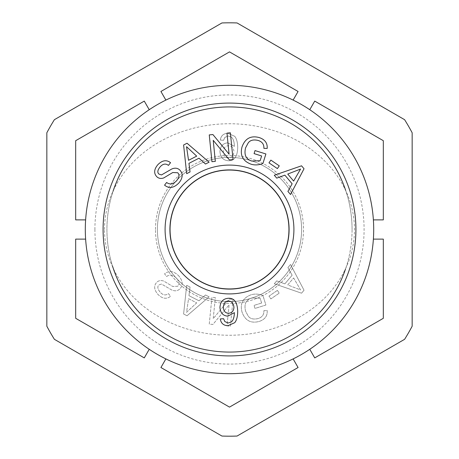 <?xml version="1.0" encoding="UTF-8"?>
<svg xmlns="http://www.w3.org/2000/svg" width="459" height="459" viewBox="0 0 459 459"><rect width="100%" height="100%" fill="white"/><g stroke="black" fill="none" stroke-linecap="round" stroke-linejoin="round"><path stroke-width="0.34" stroke-dasharray="2.29 1.72" d="M85.621 239.116A144.201 144.201 0 0 0 149.232 349.299L144.269 357.9L75.683 318.305L75.683 239.116L85.621 239.116A144.201 144.201 0 0 1 301.603 104.618A144.201 144.201 0 0 1 301.603 354.382A144.201 144.201 0 0 1 85.299 229.5A144.201 144.201 0 0 0 229.5 373.701A144.201 144.201 0 0 0 373.701 229.5A144.201 144.201 0 0 0 229.5 85.299A144.201 144.201 0 0 0 85.299 229.5A144.201 144.201 0 0 1 85.621 219.884L75.683 219.884L75.683 140.695L144.269 101.1L149.232 109.701A144.201 144.201 0 0 0 85.621 219.884M94.91 229.5A134.59 134.59 0 0 0 296.795 346.057A134.59 134.59 0 0 0 296.795 112.943A134.59 134.59 0 0 0 94.91 229.5M169.899 229.5A59.601 59.601 0 0 0 259.301 281.12A59.601 59.601 0 0 0 259.301 177.88A59.601 59.601 0 0 0 169.899 229.5A59.601 59.601 0 0 0 259.301 281.12A59.601 59.601 0 0 0 259.301 177.88A59.601 59.601 0 0 0 169.899 229.5A59.601 59.601 0 0 0 259.301 281.12A59.601 59.601 0 0 0 259.301 177.88A59.601 59.601 0 0 0 169.899 229.5A59.601 59.601 0 0 1 259.301 177.88A59.601 59.601 0 0 1 259.301 281.12A59.601 59.601 0 0 1 169.899 229.5M309.768 109.701L314.731 101.1L383.317 140.695L383.317 219.884L373.379 219.884A144.201 144.201 0 0 0 165.883 100.091L160.92 91.484L229.5 51.89L298.08 91.484L293.117 100.091M373.379 219.884A144.201 144.201 0 0 1 373.379 239.116L383.317 239.116L383.317 318.305L314.731 357.9L309.768 349.299A144.201 144.201 0 0 1 293.117 358.909L298.08 367.516L229.5 407.11L160.92 367.516L165.883 358.909A144.201 144.201 0 0 0 293.117 358.909M149.232 109.701A144.201 144.201 0 0 1 165.883 100.091M165.883 358.909A144.201 144.201 0 0 1 149.232 349.299M237.056 22.95A206.688 206.688 0 0 0 221.944 22.95L54.397 119.684A206.688 206.688 0 0 0 46.847 132.766L46.847 326.234A206.688 206.688 0 0 0 54.397 339.316L221.944 436.05A206.688 206.688 0 0 0 237.056 436.05L404.603 339.316A206.688 206.688 0 0 0 412.153 326.234L412.153 132.766A206.688 206.688 0 0 0 404.603 119.684L237.056 22.95M289.084 229.5A59.584 59.584 0 0 1 199.705 281.103A59.584 59.584 0 0 1 199.705 177.897A59.584 59.584 0 0 1 289.084 229.5A59.584 59.584 0 0 0 199.705 177.897A59.584 59.584 0 0 0 199.705 281.103A59.584 59.584 0 0 0 289.084 229.5A59.584 59.584 0 0 0 199.705 177.897A59.584 59.584 0 0 0 199.705 281.103A59.584 59.584 0 0 0 289.084 229.5M345.667 190.393A122.57 122.57 0 0 1 345.518 269.037M112.656 266.53A122.57 122.57 0 0 1 113.046 191.265M355.914 229.5A126.414 126.414 0 0 1 166.29 338.977A126.414 126.414 0 0 1 166.29 120.023A126.414 126.414 0 0 1 355.914 229.5A126.414 126.414 0 0 1 166.29 338.977A126.414 126.414 0 0 1 166.29 120.023A126.414 126.414 0 0 1 355.914 229.5A126.414 126.414 0 0 0 166.29 120.023A126.414 126.414 0 0 0 166.29 338.977A126.414 126.414 0 0 0 355.914 229.5M301.603 229.5A72.103 72.103 0 0 0 229.5 157.397A72.103 72.103 0 0 0 157.397 229.5A72.103 72.103 0 0 0 229.5 301.603A72.103 72.103 0 0 0 301.603 229.5A72.103 72.103 0 0 1 229.5 301.603A72.103 72.103 0 0 1 157.397 229.5A72.103 72.103 0 0 0 265.549 291.941A72.103 72.103 0 0 0 265.549 167.059A72.103 72.103 0 0 0 157.397 229.5A72.103 72.103 0 0 1 229.5 157.397A72.103 72.103 0 0 1 301.603 229.5M228.53 300.966C225.415 301.098 223.694 303.175 223.355 307.191C223.544 311.059 225.266 313.078 228.53 313.256C231.806 313.084 233.608 311.162 233.941 307.484C233.654 303.497 231.852 301.328 228.53 300.966M227.888 325.724C223.493 325.534 220.963 323.274 220.303 318.936L223.59 318.707L224.812 321.57L228.117 323.021L230.9 322.166C233.057 320.944 234.228 317.766 234.4 312.642L227.819 316.165C222.971 315.781 220.343 312.843 219.953 307.364C220.395 301.649 223.24 298.614 228.479 298.258C234.36 298.017 237.435 302.401 237.699 311.403C237.642 316.601 236.643 320.371 234.687 322.717L227.888 325.724M293.628 181.064L300.57 169.05L287.736 174.064L293.628 181.064M276.731 178.132L274.298 175.24L301.546 165.808L304.03 168.763L290.53 194.513L287.913 191.403L292.131 183.772L284.861 175.143L276.731 178.132M261.619 155.962L254.079 153.616L255.026 150.581L265.899 153.966L262.927 163.484C258.744 165.114 254.785 165.343 251.039 164.184C242.845 161.109 239.839 155.36 242.019 146.932C245.06 138.503 250.746 135.371 259.071 137.528C264.872 139.398 267.58 143.036 267.19 148.441L263.873 148.332C264.109 144.384 262.209 141.756 258.182 140.454C253.471 139.347 250.138 140.179 248.187 142.944L245.594 147.809C243.878 154.855 245.949 159.267 251.802 161.052L260.138 160.725L261.619 155.962M179.039 182.78C173.967 188.058 169.142 188.844 164.569 185.155L166.623 182.47C169.819 184.851 173.141 184.277 176.577 180.766C179.326 177.369 179.693 174.695 177.69 172.739L172.756 172.521L163.777 177.914C161.029 178.872 158.728 178.505 156.88 176.807C153.662 173.445 153.96 169.434 157.776 164.781C162.216 160.237 166.468 159.543 170.541 162.693L168.453 165.389C165.71 163.301 162.962 163.765 160.197 166.789C157.523 170.082 157.127 172.521 159.003 174.104L161.482 174.948L171.832 168.964C174.999 167.673 177.644 168.017 179.767 169.996C183.175 173.577 182.934 177.84 179.039 182.78M196.693 156.135L186.538 146.673L188.546 160.306L196.693 156.135M190.043 171.947L186.681 173.668L183.606 144.998L187.037 143.237L209.103 162.176L205.489 164.029L198.994 158.206L188.953 163.352L190.043 171.947M215.334 161.356L211.943 161.694L209.258 134.912L212.896 134.55L229.087 154.167L226.981 133.139L230.366 132.8L233.052 159.583L229.42 159.944L213.223 140.328L215.334 161.356M277.385 168.602L268.985 162.853L270.867 160.111L279.261 165.86L277.385 168.602M155.475 229.5A74.025 74.025 0 0 1 266.513 165.395A74.025 74.025 0 0 1 266.513 293.605A74.025 74.025 0 0 1 155.475 229.5A74.025 74.025 0 0 0 266.513 293.605A74.025 74.025 0 0 0 266.513 165.395A74.025 74.025 0 0 0 155.475 229.5M104.526 229.5A124.974 105.748 0 0 1 291.987 137.918A124.974 105.748 0 0 1 291.987 321.082A124.974 105.748 0 0 1 104.526 229.5A124.974 105.748 0 0 0 291.987 321.082A124.974 105.748 0 0 0 291.987 137.918A124.974 105.748 0 0 0 104.526 229.5M352.07 229.5A122.57 122.57 0 0 0 168.212 123.351A122.57 122.57 0 0 0 168.212 335.649A122.57 122.57 0 0 0 352.07 229.5M288.94 229.5A59.44 59.44 0 0 0 229.5 170.059A59.44 59.44 0 0 0 170.059 229.5A59.44 59.44 0 0 0 229.5 288.94A59.44 59.44 0 0 0 288.94 229.5M228.53 158.034C225.415 157.902 223.694 155.825 223.355 151.809C223.544 147.941 225.266 145.922 228.53 145.744C231.806 145.916 233.608 147.838 233.941 151.516C233.654 155.503 231.852 157.672 228.53 158.034C225.415 157.902 223.694 155.825 223.355 151.809C223.544 147.941 225.266 145.922 228.53 145.744C231.806 145.916 233.608 147.838 233.941 151.516C233.654 155.503 231.852 157.672 228.53 158.034M227.888 133.276C223.493 133.466 220.963 135.726 220.303 140.064L223.59 140.293L224.812 137.43L228.117 135.979L230.9 136.834C233.057 138.056 234.228 141.234 234.4 146.358L227.819 142.835C222.971 143.219 220.343 146.157 219.953 151.636C220.395 157.351 223.24 160.386 228.479 160.742C234.36 160.983 237.435 156.599 237.699 147.597C237.642 142.399 236.643 138.629 234.687 136.283L227.888 133.276C223.493 133.466 220.963 135.726 220.303 140.064L223.59 140.293L224.812 137.43L228.117 135.979L230.9 136.834C233.057 138.056 234.228 141.234 234.4 146.358L227.819 142.835C222.971 143.219 220.343 146.157 219.953 151.636C220.395 157.351 223.24 160.386 228.479 160.742C234.36 160.983 237.435 156.599 237.699 147.597C237.642 142.399 236.643 138.629 234.687 136.283L227.888 133.276M293.628 277.936L300.57 289.95L287.736 284.936L293.628 277.936L300.57 289.95L287.736 284.936L293.628 277.936M276.731 280.868L274.298 283.76L301.546 293.192L304.03 290.237L290.53 264.487L287.913 267.597L292.131 275.228L284.861 283.857L276.731 280.868L274.298 283.76L301.546 293.192L304.03 290.237L290.53 264.487L287.913 267.597L292.131 275.228L284.861 283.857L276.731 280.868M261.619 303.038L254.079 305.384L255.026 308.419L265.899 305.034L262.927 295.516C258.744 293.886 254.785 293.657 251.039 294.816C242.845 297.891 239.839 303.64 242.019 312.068C245.06 320.497 250.746 323.629 259.071 321.472C264.872 319.602 267.58 315.964 267.19 310.559L263.873 310.668C264.109 314.616 262.209 317.244 258.182 318.546C253.471 319.653 250.138 318.821 248.187 316.056L245.594 311.191C243.878 304.145 245.949 299.733 251.802 297.948L260.138 298.275L261.619 303.038L254.079 305.384L255.026 308.419L265.899 305.034L262.927 295.516C258.744 293.886 254.785 293.657 251.039 294.816C242.845 297.891 239.839 303.64 242.019 312.068C245.06 320.497 250.746 323.629 259.071 321.472C264.872 319.602 267.58 315.964 267.19 310.559L263.873 310.668C264.109 314.616 262.209 317.244 258.182 318.546C253.471 319.653 250.138 318.821 248.187 316.056L245.594 311.191C243.878 304.145 245.949 299.733 251.802 297.948L260.138 298.275L261.619 303.038M179.039 276.22C173.967 270.942 169.142 270.156 164.569 273.845L166.623 276.53C169.819 274.149 173.141 274.723 176.577 278.234C179.326 281.631 179.693 284.305 177.69 286.261L172.756 286.479L163.777 281.086C161.029 280.128 158.728 280.495 156.88 282.193C153.662 285.555 153.96 289.566 157.776 294.219C162.216 298.763 166.468 299.457 170.541 296.307L168.453 293.611C165.71 295.699 162.962 295.235 160.197 292.211C157.523 288.918 157.127 286.479 159.003 284.896L161.482 284.052L171.832 290.036C174.999 291.327 177.644 290.983 179.767 289.004C183.175 285.423 182.934 281.16 179.039 276.22C173.967 270.942 169.142 270.156 164.569 273.845L166.623 276.53C169.819 274.149 173.141 274.723 176.577 278.234C179.326 281.631 179.693 284.305 177.69 286.261L172.756 286.479L163.777 281.086C161.029 280.128 158.728 280.495 156.88 282.193C153.662 285.555 153.96 289.566 157.776 294.219C162.216 298.763 166.468 299.457 170.541 296.307L168.453 293.611C165.71 295.699 162.962 295.235 160.197 292.211C157.523 288.918 157.127 286.479 159.003 284.896L161.482 284.052L171.832 290.036C174.999 291.327 177.644 290.983 179.767 289.004C183.175 285.423 182.934 281.16 179.039 276.22M196.693 302.865L186.538 312.327L188.546 298.694L196.693 302.865L186.538 312.327L188.546 298.694L196.693 302.865M190.043 287.053L186.681 285.332L183.606 314.002L187.037 315.763L209.103 296.824L205.489 294.971L198.994 300.794L188.953 295.648L190.043 287.053L186.681 285.332L183.606 314.002L187.037 315.763L209.103 296.824L205.489 294.971L198.994 300.794L188.953 295.648L190.043 287.053M215.334 297.644L211.943 297.306L209.258 324.088L212.896 324.45L229.087 304.833L226.981 325.861L230.366 326.2L233.052 299.417L229.42 299.056L213.223 318.672L215.334 297.644L211.943 297.306L209.258 324.088L212.896 324.45L229.087 304.833L226.981 325.861L230.366 326.2L233.052 299.417L229.42 299.056L213.223 318.672L215.334 297.644M277.385 290.398L268.985 296.147L270.867 298.889L279.261 293.14L277.385 290.398L268.985 296.147L270.867 298.889L279.261 293.14L277.385 290.398M165.091 229.5A64.409 64.409 0 0 1 261.705 173.72A64.409 64.409 0 0 1 261.705 285.28A64.409 64.409 0 0 1 165.091 229.5M157.397 229.5A72.103 72.103 0 0 1 265.549 167.059A72.103 72.103 0 0 1 265.549 291.941A72.103 72.103 0 0 1 157.397 229.5M169.916 229.5A59.584 59.584 0 0 0 259.295 281.103A59.584 59.584 0 0 0 259.295 177.897A59.584 59.584 0 0 0 169.916 229.5"/><path stroke-width="0.69" d="M309.768 109.701L314.731 101.1L383.317 140.695L383.317 219.884L373.379 219.884M373.379 239.116L383.317 239.116L383.317 318.305L314.731 357.9L309.768 349.299A144.201 144.201 0 0 0 373.379 239.116M293.117 358.909L298.08 367.516L229.5 407.11L160.92 367.516L165.883 358.909M149.232 349.299L144.269 357.9L75.683 318.305L75.683 239.116L85.621 239.116M85.621 219.884L75.683 219.884L75.683 140.695L144.269 101.1L149.232 109.701M165.883 100.091L160.92 91.484L229.5 51.89L298.08 91.484L293.117 100.091M85.299 229.5A144.201 144.201 0 0 1 301.603 104.618A144.201 144.201 0 0 1 301.603 354.382A144.201 144.201 0 0 1 85.299 229.5M221.944 22.95A206.688 206.688 0 0 1 237.056 22.95L404.603 119.684A206.688 206.688 0 0 1 412.153 132.766L412.153 326.234A206.688 206.688 0 0 1 404.603 339.316L237.056 436.05A206.688 206.688 0 0 1 221.944 436.05L54.397 339.316A206.688 206.688 0 0 1 46.847 326.234L46.847 132.766A206.688 206.688 0 0 1 54.397 119.684L221.944 22.95M289.084 229.5A59.584 59.584 0 0 1 199.705 281.103A59.584 59.584 0 0 1 199.705 177.897A59.584 59.584 0 0 1 289.084 229.5M345.518 269.037A122.57 122.57 0 0 1 112.656 266.53M113.046 191.265A122.57 122.57 0 0 1 345.667 190.393M355.914 229.5A126.414 126.414 0 0 0 166.29 120.023A126.414 126.414 0 0 0 166.29 338.977A126.414 126.414 0 0 0 355.914 229.5M288.94 229.5A59.44 59.44 0 0 1 229.5 288.94A59.44 59.44 0 0 1 170.059 229.5A59.44 59.44 0 0 1 229.5 170.059A59.44 59.44 0 0 1 288.94 229.5M228.53 300.966C225.415 301.098 223.694 303.175 223.355 307.191C223.544 311.059 225.266 313.078 228.53 313.256C231.806 313.084 233.608 311.162 233.941 307.484C233.654 303.497 231.852 301.328 228.53 300.966M227.888 325.724C223.493 325.534 220.963 323.274 220.303 318.936L223.59 318.707L224.812 321.57L228.117 323.021L230.9 322.166C233.057 320.944 234.228 317.766 234.4 312.642L227.819 316.165C222.971 315.781 220.343 312.843 219.953 307.364C220.395 301.649 223.24 298.614 228.479 298.258C234.36 298.017 237.435 302.401 237.699 311.403C237.642 316.601 236.643 320.371 234.687 322.717L227.888 325.724M293.628 181.064L300.57 169.05L287.736 174.064L293.628 181.064M276.731 178.132L274.298 175.24L301.546 165.808L304.03 168.763L290.53 194.513L287.913 191.403L292.131 183.772L284.861 175.143L276.731 178.132M261.619 155.962L254.079 153.616L255.026 150.581L265.899 153.966L262.927 163.484C258.744 165.114 254.785 165.343 251.039 164.184C242.845 161.109 239.839 155.36 242.019 146.932C245.06 138.503 250.746 135.371 259.071 137.528C264.872 139.398 267.58 143.036 267.19 148.441L263.873 148.332C264.109 144.384 262.209 141.756 258.182 140.454C253.471 139.347 250.138 140.179 248.187 142.944L245.594 147.809C243.878 154.855 245.949 159.267 251.802 161.052L260.138 160.725L261.619 155.962M179.039 182.78C173.967 188.058 169.142 188.844 164.569 185.155L166.623 182.47C169.819 184.851 173.141 184.277 176.577 180.766C179.326 177.369 179.693 174.695 177.69 172.739L172.756 172.521L163.777 177.914C161.029 178.872 158.728 178.505 156.88 176.807C153.662 173.445 153.96 169.434 157.776 164.781C162.216 160.237 166.468 159.543 170.541 162.693L168.453 165.389C165.71 163.301 162.962 163.765 160.197 166.789C157.523 170.082 157.127 172.521 159.003 174.104L161.482 174.948L171.832 168.964C174.999 167.673 177.644 168.017 179.767 169.996C183.175 173.577 182.934 177.84 179.039 182.78M196.693 156.135L186.538 146.673L188.546 160.306L196.693 156.135M190.043 171.947L186.681 173.668L183.606 144.998L187.037 143.237L209.103 162.176L205.489 164.029L198.994 158.206L188.953 163.352L190.043 171.947M215.334 161.356L211.943 161.694L209.258 134.912L212.896 134.55L229.087 154.167L226.981 133.139L230.366 132.8L233.052 159.583L229.42 159.944L213.223 140.328L215.334 161.356M277.385 168.602L268.985 162.853L270.867 160.111L279.261 165.86L277.385 168.602M165.091 229.5A64.409 64.409 0 0 0 261.705 285.28A64.409 64.409 0 0 0 261.705 173.72A64.409 64.409 0 0 0 165.091 229.5M169.916 229.5A59.584 59.584 0 0 1 259.295 177.897A59.584 59.584 0 0 1 259.295 281.103A59.584 59.584 0 0 1 169.916 229.5"/></g></svg>
